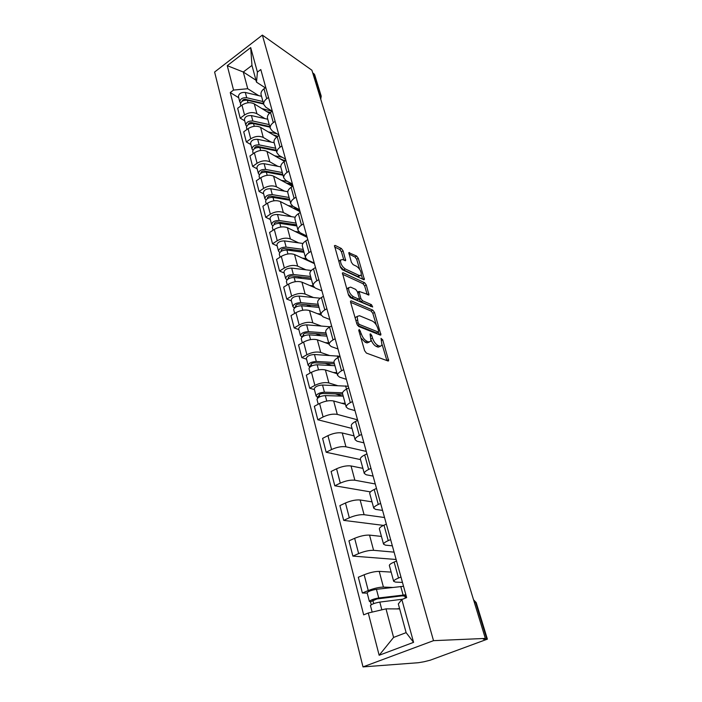 <?xml version="1.0" encoding="UTF-8"?>
<svg xmlns="http://www.w3.org/2000/svg" width="702" height="702" viewBox="0 0 702 702"><rect width="100%" height="100%" fill="white"/><g stroke="black" fill="none" stroke-linecap="round" stroke-linejoin="round"><path stroke-width="1.05" d="M359.231 329.422L358.748 330.396L364.619 350.702L366.418 353.088L388.004 360.986L388.662 360.731L382.704 339.821L381.037 338.373L382.011 345.437L379.861 346.209L378.088 345.533C375.684 344.287 373.824 341.804 372.516 338.083L371.762 335.521L370.542 333.889L370.051 334.055L370.998 341.146L368.743 341.953L366.918 341.26C364.435 339.979 362.539 337.451 361.232 333.678L359.231 329.422M343.076 250.807L341.365 248.49L335.24 245.454L334.477 245.621L340.505 267.313L342.251 269.665L363.689 279.677L364.382 279.493L358.283 258.31L356.625 256.046L348.797 252.685L351.404 262.329L353.097 264.619L356.642 266.33C359.924 268.831 361.46 271.753 361.258 275.096L359.389 275.57L345.287 268.945C341.909 266.418 340.33 263.443 340.54 260.03L342.55 259.547L345.674 260.521L343.076 250.807L341.444 251.807L339.742 249.491L334.635 246.981M262.364 35.1L311.899 70.226L485.345 638.425L433.52 640.663L262.364 35.1L214.61 72.034L363.004 666.9L418.471 662.706L424.078 661.74L430.221 660.205L487.39 639.145L486.811 639.004L475.631 602.439L473.49 599.613M351.29 300.877L350.544 301.105L350.588 302.185L356.932 324.131L358.713 326.5L380.265 335.091L380.932 334.863L374.491 312.408L372.797 310.117L351.29 300.877L350.491 301.342M348.604 295.314L342.4 272.973L343.155 272.771L364.601 282.713L366.277 284.986L368.971 294.849L359.02 291.409L360.837 298.455L362.557 300.763L371.463 304.659L372.683 307.002L350.368 297.674L348.604 295.314M312.671 72.762L314.636 74.666L321.156 95.955M485.345 638.425L483.327 639.162L486.811 639.004M433.52 640.663L363.004 666.9M402.457 582.406L395.551 582.098L393.664 581.309C393.752 580.457 395.366 579.369 398.525 578.027L400.965 577.018M391.154 572.095L379.229 571.384C374.921 571.393 369.893 572.516 364.145 574.771L368.252 590.558C374.052 588.337 379.115 587.179 383.424 587.091L392.541 587.434M368.252 590.558L362.372 592.997L367.234 593.129M396.551 561.03L394.138 562.056C391.005 563.416 389.408 564.54 389.338 565.443L389.399 565.663M364.145 574.771L358.318 577.237L362.372 592.997M392.357 545.831L385.451 545.156L383.546 544.164C383.59 543.199 385.161 542.023 388.241 540.637L390.628 539.592M396.13 559.485L352.878 556.098L358.634 553.58C364.312 551.307 369.305 550.21 373.596 550.315L394.094 552.141M386.363 524.131L383.994 525.184C380.94 526.588 379.396 527.799 379.361 528.817L379.431 529.071M381.432 536.416L369.533 535.108C365.251 534.933 360.293 535.995 354.65 538.302L348.955 540.847L352.878 556.098M382.572 510.415L375.684 509.398L373.754 508.222C373.762 507.142 375.28 505.888 378.299 504.466L380.633 503.387M383.529 525.403L343.69 520.375L349.315 517.786C354.887 515.461 359.81 514.434 364.084 514.706L384.538 517.523M376.5 488.425L374.184 489.513C371.2 490.952 369.7 492.242 369.7 493.357L369.778 493.646M372.016 501.851L360.144 499.982C355.888 499.64 350.991 500.64 345.472 502.992L339.891 505.607L343.69 520.375M373.095 476.105L366.225 474.771L364.268 473.42C364.25 472.235 365.716 470.919 368.664 469.445L370.954 468.348M370.454 491.891L334.793 485.784L340.303 483.125C345.761 480.747 350.614 479.782 354.861 480.221L375.272 483.968M366.953 453.852L364.689 454.966C361.758 456.449 360.319 457.801 360.345 459.02L360.433 459.336M362.89 468.348L351.053 465.952C346.814 465.444 341.988 466.391 336.574 468.787L331.107 471.472L334.793 485.784M363.908 442.857L357.064 441.216L355.089 439.706C355.036 438.434 356.449 437.039 359.345 435.538L361.583 434.406M360.503 459.599L326.167 452.255L331.563 449.534C336.916 447.113 341.707 446.209 345.937 446.797L366.277 451.421M357.704 420.366L355.484 421.507C352.623 423.025 351.219 424.447 351.29 425.754L351.377 426.096M354.036 435.854L342.234 432.967C338.022 432.309 333.257 433.204 327.948 435.635L322.595 438.381L326.167 452.255M355.01 410.609L348.174 408.696L346.183 407.028C346.104 405.668 347.481 404.212 350.307 402.676L352.501 401.526M352.018 428.457L317.804 419.752L323.087 416.97C328.343 414.513 333.073 413.653 337.276 414.399L357.555 419.84M348.736 387.916L346.569 389.075C343.761 390.628 342.409 392.111 342.497 393.506L342.602 393.875M345.445 404.334L333.687 400.982C329.501 400.184 324.798 401.017 319.585 403.492L314.338 406.291L317.804 419.752M346.367 379.334L339.566 377.158L337.548 375.351C337.443 373.903 338.776 372.393 341.549 370.823L343.69 369.647M314.435 389.61L309.687 388.224L314.873 385.389C320.033 382.897 324.693 382.09 328.878 382.959L337.408 385.582M340.049 356.458L337.916 357.634C335.179 359.222 333.862 360.749 333.976 362.232L334.082 362.618M337.109 373.736L325.395 369.945C321.226 369.015 316.584 369.805 311.469 372.306L306.326 375.166L309.687 388.224M337.987 348.973L331.204 346.56L329.177 344.612C329.045 343.085 330.335 341.523 333.046 339.926L335.152 338.733M306.546 359.178L301.816 357.625L306.906 354.738C311.96 352.22 316.567 351.456 320.726 352.457L329.194 355.379M331.616 325.93L329.536 327.132C326.842 328.747 325.57 330.326 325.71 331.879L325.825 332.292M329.019 344.015L317.348 339.821C313.206 338.768 308.617 339.514 303.597 342.049L298.552 344.945L301.816 357.625M329.843 319.498L323.087 316.848L321.051 314.777C320.893 313.18 322.148 311.574 324.807 309.942L326.869 308.74M298.877 329.624L294.173 327.913L299.166 324.991C304.133 322.437 308.678 321.727 312.811 322.841L321.226 326.035M323.438 296.314L321.393 297.525C318.752 299.166 317.515 300.798 317.681 302.422L317.795 302.852M321.147 315.145L309.529 310.574C305.414 309.406 300.886 310.1 295.954 312.662L291.005 315.602L294.173 327.913M321.937 290.874L315.207 288.004L313.162 285.811C312.978 284.152 314.198 282.494 316.804 280.844L318.822 279.615M291.427 300.921L286.749 299.061L291.646 296.095C296.525 293.515 301.018 292.848 305.124 294.077L313.478 297.534M315.496 267.55L313.487 268.787C310.898 270.445 309.705 272.122 309.889 273.806L310.012 274.254M314.092 287.346L301.939 282.16C297.841 280.879 293.375 281.528 288.531 284.117L283.669 287.1L286.749 299.061M314.25 263.048L307.546 259.977L305.493 257.678C305.291 255.949 306.476 254.247 309.029 252.58L311.012 251.334M284.196 273.025L279.536 271.025L284.345 268.024C289.136 265.417 293.576 264.786 297.648 266.128L305.949 269.822M307.774 239.619L305.809 240.865C303.273 242.541 302.106 244.261 302.316 246.016L302.439 246.472M314.408 263.627L294.55 254.536C290.488 253.159 286.074 253.773 281.309 256.379L276.544 259.398L279.536 271.025M306.783 235.995L300.105 232.731L298.043 230.335C297.823 228.545 298.973 226.807 301.483 225.114L303.431 223.859M277.158 245.893L272.525 243.769L277.246 240.733C281.958 238.11 286.337 237.522 290.391 238.952L298.64 242.874M300.28 212.469L298.35 213.733C295.858 215.426 294.726 217.181 294.954 218.998L295.086 219.472M307.143 237.329L287.381 227.685C283.336 226.211 278.975 226.781 274.298 229.414L269.612 232.467L272.525 243.769M299.517 209.687L292.874 206.248L290.803 203.747C290.567 201.904 291.672 200.131 294.138 198.42L296.051 197.157M270.314 219.515L265.707 217.269L270.34 214.198C274.973 211.556 279.299 211.004 283.327 212.53L291.523 216.664M292.988 186.083L291.093 187.355C288.654 189.066 287.548 190.856 287.794 192.725L287.934 193.217M300.079 211.723L280.396 201.571C276.386 200 272.078 200.544 267.48 203.185L262.873 206.274L265.707 217.269M292.444 184.091L285.837 180.484L283.757 177.896C283.503 176 284.582 174.193 287.004 172.464L288.882 171.183M263.654 193.84L259.073 191.479L263.627 188.382C268.182 185.723 272.455 185.205 276.456 186.829L284.6 191.155M285.907 160.416L284.038 161.697C281.642 163.426 280.572 165.251 280.835 167.164L280.975 167.673M292.488 186.416L273.604 176.158C269.621 174.5 265.365 175.009 260.837 177.676L256.318 180.783L259.073 191.479M285.565 159.178L278.984 155.414L276.904 152.738C276.632 150.798 277.685 148.956 280.054 147.218L281.906 145.928M257.169 168.857L252.615 166.392L257.09 163.268C261.574 160.591 265.795 160.109 269.77 161.802L277.86 166.321M279.01 135.442L277.176 136.741C274.815 138.487 273.78 140.339 274.061 142.304L274.201 142.822M284.494 161.39L266.997 151.421C263.031 149.684 258.827 150.158 254.378 152.834L249.938 155.976L252.615 166.392M278.861 134.924L272.315 131.002L270.235 128.255C269.945 126.272 270.963 124.394 273.297 122.639L275.114 121.349M250.86 144.533L246.332 141.962L250.728 138.812C255.133 136.127 259.319 135.67 263.268 137.452L271.297 142.146M272.297 111.144L270.498 112.443C268.182 114.207 267.172 116.084 267.462 118.094L267.611 118.629M276.816 137.004L260.565 127.334C256.625 125.526 252.466 125.965 248.087 128.659L243.717 131.818L246.332 141.962M272.2 111.214L265.83 107.239L263.741 104.414C263.434 102.387 264.426 100.491 266.725 98.728L268.506 97.42M244.708 120.832L240.207 118.164L244.533 114.996C248.868 112.302 253.001 111.872 256.923 113.724L264.908 118.585M265.76 87.487L263.996 88.794C261.714 90.567 260.732 92.471 261.039 94.516L261.188 95.06M269.489 113.276L254.291 103.878C250.377 101.992 246.27 102.404 241.962 105.107L237.662 108.284L240.207 118.164M399.675 608.932L386.003 608.853L393.594 637.425L406.116 632.642L398.315 603.931L401.851 599.526L406.651 597.604L260.802 69.542L257.415 72.095L256.502 82.152L251.957 65.426L243.296 72.008L247.736 88.715L258.687 95.63M401.851 599.526L413.583 642.348L379.15 655.264L368.269 613.004L386.003 608.853M247.736 88.715L233.547 90.075L230.265 92.55L363.662 614.855L368.269 613.004M233.547 90.075L227.264 65.672L250.702 47.596L257.415 72.095M255.984 80.239L243.296 72.008L227.264 65.672M265.286 87.838L256.502 82.152M238.724 97.745L230.265 92.55M413.583 642.348L406.116 632.642M379.15 655.264L393.594 637.425M251.957 65.426L250.702 47.596M360.925 337.925L365.18 342.225L366.918 341.26M369.278 342.102L367.014 342.918L365.18 342.225M371.209 340.216C372.613 343.418 374.333 345.507 376.369 346.472L378.088 345.533M380.344 346.349L378.141 347.148L376.369 346.472M386.916 360.582L382.186 344.743M376.281 324.956L372.815 313.355L371.13 311.074L350.623 302.308M380.879 333.731L379.185 334.661L378.404 332.055M358.064 322.762L359.31 324.421L378.22 332.02L378.65 331.063L377.86 328.422C376.588 324.807 374.763 322.35 372.385 321.06L359.468 315.716L357.134 316.47L358.064 322.762L356.756 323.508M357.511 325.359L359.31 324.421M378.343 332.055L376.526 332.959L357.581 325.395M357.125 316.505L355.423 317.453L355.23 318.234M342.515 274.254L362.96 283.678L364.601 282.713M367.207 294.559L364.636 285.942L362.96 283.678M359.038 299.008L360.881 301.737L369.805 305.616L371.463 304.659M370.647 306.476L369.805 305.616M350.631 287.127L348.648 287.688C348.42 291.251 350.017 294.287 353.448 296.788L358.494 298.991L359.213 298.78L359.17 297.718L357.397 291.716L355.677 289.391L350.631 287.127M348.561 287.978L346.832 289.189M348.289 294.226L351.763 297.78L353.448 296.788M358.731 299.061L356.818 299.973L351.763 297.78M343.892 260.196L341.444 251.807M340.435 260.372L338.794 261.363M340.286 266.532L343.629 269.937L345.287 268.945M360.1 275.789L357.757 276.544L343.629 269.937M359.687 269.375L356.669 259.284L355.019 257.02L348.955 254.036M362.609 279.168L361.328 274.886M404.703 595.866L405.089 597.27L405.616 596.463C405.519 595.796 404.08 595.621 401.281 595.945L376.93 598.946L370.472 601.816L369.384 601.421L367.164 592.883M405.089 597.27L406.484 596.981M405.87 594.769L378.72 597.972C373.683 598.885 370.568 600.034 369.384 601.421M403.527 586.302L376.439 589.303C371.411 590.198 368.304 591.356 367.137 592.769M403.299 595.787L404.764 596.103M373.71 603.615L372.823 600.228M402.658 599.201L379.808 602.088C374.763 603.018 371.639 604.159 370.445 605.528L370.472 605.633M399.561 608.529L396.674 608.915M371.235 604.738L370.472 601.816M404.054 595.796L403.378 596.068M342.664 394.12L322.902 393.497C320.647 393.682 319.313 394.287 318.91 395.331L319.463 395.796L317.251 396.99L316.093 396.016L314.285 389.04M348.28 386.24L322.525 385.029C317.83 385.38 315.066 386.662 314.242 388.847M342.558 392.787L324.421 392.199C319.717 392.576 316.935 393.848 316.093 396.016M342.962 396.139L335.363 393.892M319.726 396.805L319.182 394.743M343.217 396.139L325.316 395.603C320.603 395.989 317.83 397.262 316.979 399.412L317.032 399.605M345.165 403.299L341.505 403.211M317.567 398.192L317.251 396.99M334.424 363.855L314.829 362.802C312.592 362.952 311.284 363.566 310.907 364.654L311.46 365.154L309.292 366.365L308.134 365.321L306.388 358.573M340.005 356.283L314.47 354.501C309.828 354.782 307.116 356.072 306.326 358.362M334.029 362.434L316.312 361.469C311.653 361.767 308.933 363.048 308.134 365.321M331.686 365.523L325.14 363.355M311.662 365.926L311.17 364.04M334.924 365.698L317.181 364.768C312.522 365.075 309.793 366.365 308.994 368.62L309.047 368.822M336.811 372.639L333.213 372.472M309.547 367.339L309.292 366.365M326.412 334.45L306.993 333.002C304.782 333.117 303.501 333.74 303.141 334.872L303.694 335.407L301.57 336.635L300.403 335.521L298.71 328.984M330.151 326.781L306.651 324.859C302.062 325.079 299.394 326.377 298.648 328.764M326 332.959L308.432 331.625C303.834 331.853 301.158 333.152 300.403 335.521M321.139 335.705L315.496 333.643M303.834 335.942L303.387 334.24M326.869 336.126L309.284 334.836C304.668 335.073 301.992 336.372 301.237 338.724L301.29 338.934M328.703 342.874L325.158 342.629M301.763 337.399L301.57 336.635M318.629 305.888L299.377 304.063C297.192 304.142 295.928 304.765 295.595 305.94L296.147 306.511L294.068 307.757L292.892 306.572L291.251 300.237M318.199 304.317L300.789 302.65C296.235 302.808 293.603 304.124 292.892 306.572M320.34 298.218L299.052 296.077C294.507 296.226 291.892 297.543 291.19 300.008M311.205 306.669L306.344 304.721M296.235 306.835L295.832 305.282M319.041 307.406L301.606 305.765C297.051 305.94 294.419 307.248 293.699 309.687L293.761 309.907M320.823 313.961L317.33 313.645M294.208 308.31L294.068 307.757M311.065 278.124L291.979 275.93C289.821 275.983 288.583 276.614 288.259 277.834L288.82 278.431L286.776 279.694L285.6 278.448L284.003 272.306M310.617 276.483L293.357 274.491C288.855 274.596 286.267 275.912 285.6 278.448M311.328 270.463L291.672 268.103C287.179 268.19 284.6 269.515 283.941 272.069M301.816 278.387L297.622 276.579M288.847 278.545L288.487 277.15M311.434 279.484L294.156 277.518C289.645 277.632 287.057 278.948 286.381 281.476L286.442 281.704M313.162 285.854L309.722 285.477M303.703 251.123L284.793 248.596C282.652 248.613 281.432 249.254 281.133 250.509L281.607 251.088M303.246 249.421L286.135 247.122C281.678 247.165 279.133 248.49 278.51 251.105L279.729 252.58M302.983 243.48L284.494 240.909C280.045 240.944 277.518 242.278 276.895 244.901L276.965 245.147M292.892 250.86L289.285 249.192M307.23 260.345L308.783 260.539M312.969 262.969L312.811 262.39M304.036 252.334L286.907 250.061C282.45 250.114 279.905 251.448 279.273 254.045L279.335 254.291M305.818 258.547L302.325 258.099M280.124 252.132L279.686 252.413M296.551 224.851L277.799 222.007C275.684 222.007 274.482 222.648 274.201 223.938L274.508 224.429M296.068 223.096L279.106 220.507C274.701 220.498 272.2 221.832 271.613 224.517L272.788 225.877M295.156 217.234L277.518 214.47C273.122 214.443 270.63 215.786 270.042 218.48L270.112 218.734M304.001 234.635L304.273 235.626L305.616 236.284M284.371 224.052L281.291 222.534M300.008 233.845L303.922 234.6M304.273 235.626L305.037 235.144L306.458 236.995M305.712 236.627L305.37 235.389M296.841 225.93L279.861 223.368C275.447 223.368 272.946 224.701 272.35 227.378L272.42 227.623M299.052 232.046L295.13 231.467M289.584 199.289L270.998 196.139C268.901 196.112 267.725 196.762 267.453 198.078L267.646 198.473M289.092 197.481L272.279 194.612C267.918 194.551 265.453 195.893 264.9 198.648L265.961 200M287.776 191.707L270.726 188.741C266.374 188.662 263.926 190.014 263.373 192.778L263.443 193.032M296.928 208.915L297.315 210.302M276.228 197.946L273.613 196.586M292.988 208.064L295.086 208.406C297.508 208.854 298.947 209.837 299.394 211.372M298.648 210.995L298.297 209.714M289.847 200.237L273.008 197.402C268.647 197.341 266.181 198.692 265.619 201.43L265.689 201.693M293.138 206.379L288.127 205.554M298.385 210.038L297.692 210.495M282.801 174.403L264.373 170.972C262.302 170.919 261.144 171.569 260.89 172.92L260.995 173.192M282.301 172.543L265.628 169.419C261.311 169.305 258.889 170.656 258.371 173.473L259.345 174.816M280.791 166.883L264.119 163.698C259.81 163.575 257.406 164.926 256.888 167.76L256.958 168.024M290.54 184.126L290.435 185.302M290.18 184.363L288.355 183.371M268.427 172.516L266.216 171.314M286.144 182.968L288.215 183.345C290.602 183.819 292.032 184.845 292.506 186.407L292.418 186.135M291.769 186.03L291.409 184.723M283.029 175.228L266.348 172.13C262.022 172.025 259.6 173.376 259.073 176.184L259.143 176.448M287.706 181.502L281.309 180.344M276.202 150.158L257.932 146.464C255.879 146.393 254.738 147.043 254.501 148.42L254.545 148.578M275.684 148.254L259.152 144.893C254.879 144.735 252.501 146.086 252.009 148.964L252.904 150.289M274.175 142.743L257.687 139.321C253.422 139.154 251.053 140.514 250.57 143.392L250.64 143.673M284.459 160.179L283.748 160.96M283.678 160.714L280.037 158.643M260.916 147.745L259.082 146.7M279.484 158.529L285.196 160.898M284.907 161.1L284.705 160.381M276.395 150.869L259.854 147.534C255.572 147.376 253.185 148.736 252.694 151.597L252.764 151.869M282.274 157.301L274.666 155.791M269.77 126.553L251.649 122.604C249.622 122.508 248.499 123.157 248.28 124.561L248.289 124.596M269.235 124.596L252.852 121.007C248.622 120.805 246.279 122.166 245.814 125.088L246.648 126.404M267.769 119.226L251.421 115.584C247.201 115.374 244.866 116.734 244.41 119.673L244.48 119.945M253.694 123.613L252.185 122.718M272.99 134.731L277.764 136.328M276.939 133.766L268.199 131.879M269.928 127.141L253.527 123.578C249.298 123.376 246.946 124.745 246.481 127.659L246.56 127.939M246.814 100.14L245.524 99.351C243.612 99.219 242.497 99.842 242.208 101.228M245.542 99.351L263.496 103.536M262.952 101.544L246.709 97.736C242.523 97.49 240.216 98.859 239.786 101.834L240.558 103.124M261.53 96.306L245.314 92.453C241.137 92.199 238.838 93.568 238.417 96.551L238.487 96.841M266.663 111.53L270.34 112.557M272.174 111.232L261.899 108.582M263.636 104.028L247.376 100.246C243.182 100 240.874 101.369 240.435 104.335L240.505 104.624M248.087 128.659L250.728 138.812M254.378 152.834L257.09 163.268M260.837 177.676L263.627 188.382M267.48 203.185L270.34 214.198M274.298 229.414L277.246 240.733M281.309 256.379L284.345 268.024M288.531 284.117L291.646 296.095M295.954 312.662L299.166 324.991M303.597 342.049L306.906 354.738M311.469 372.306L314.873 385.389M319.585 403.492L323.087 416.97M327.948 435.635L331.563 449.534M336.574 468.787L340.303 483.125M345.472 502.992L349.315 517.786M354.65 538.302L358.634 553.58M241.962 105.107L244.533 114.996M254.291 103.878L256.923 113.724M260.565 127.334L263.268 137.452M270.498 112.443L273.297 122.639M266.997 151.421L269.77 161.802M277.176 136.741L280.054 147.218M273.604 176.158L276.456 186.829M284.038 161.697L287.004 172.464M280.396 201.571L283.327 212.53M291.093 187.355L294.138 198.42M287.381 227.685L290.391 238.952M298.35 213.733L301.483 225.114M294.55 254.536L297.648 266.128M305.809 240.865L309.029 252.58M301.939 282.16L305.124 294.077M313.487 268.787L316.804 280.844M309.529 310.574L312.811 322.841M321.393 297.525L324.807 309.942M317.348 339.821L320.726 352.457M329.536 327.132L333.046 339.926M325.395 369.945L328.878 382.959M337.916 357.634L341.549 370.823M333.687 400.982L337.276 414.399M346.569 389.075L350.307 402.676M342.234 432.967L345.937 446.797M355.484 421.507L359.345 435.538M351.053 465.952L354.861 480.221M364.689 454.966L368.664 469.445M360.144 499.982L364.084 514.706M374.184 489.513L378.299 504.466M369.533 535.108L373.596 550.315M383.994 525.184L388.241 540.637M379.229 571.384L383.424 587.091M394.138 562.056L398.525 578.027M263.996 88.794L266.725 98.728M474.35 602.413L476.219 602.649L487.372 639.101M319.252 94.305L320.498 95.165L313.917 73.64M320.296 97.718L320.498 95.165L321.218 96.156L320.735 99.166M359.907 334.424L361.232 333.678M367.014 342.918L368.743 341.953M370.489 336.232L371.762 335.521M371.156 338.838L372.516 338.083M378.141 347.148L379.861 346.209M381.467 340.496L382.704 339.821M386.881 360.459L388.61 359.529M359.161 331.827L360.477 331.081M371.13 311.074L372.797 310.117M372.815 313.355L374.491 312.408M376.526 332.959L378.22 332.02M355.967 320.796L357.283 320.051M342.339 273.262L343.155 272.771M364.636 285.942L366.277 284.986M367.436 294.664L368.919 293.805M357.836 293.182L359.073 292.462M359.161 299.421L360.837 298.455M360.881 301.737L362.557 300.763M356.818 299.973L358.494 298.991M344.261 260.372L345.63 259.538M357.757 276.544L359.389 275.57M348.736 253.001L349.517 252.527M355.019 257.02L356.625 256.046M356.669 259.284L358.283 258.31M362.925 279.317L364.329 278.483M334.424 245.963L335.24 245.454M339.742 249.491L341.365 248.49M403.088 594.971L400.754 586.477M378.72 597.972L376.439 589.303M381.853 609.819L379.808 602.088M346.49 389.119L345.603 385.889M324.421 392.199L322.525 385.029M326.755 401.044L325.316 395.603M337.846 357.678L337.346 355.861M316.312 361.469L314.47 354.501M318.524 369.875L317.181 364.768M329.457 327.176L329.326 326.693M308.432 331.625L306.651 324.859M310.538 339.619L309.284 334.836M300.789 302.65L299.052 296.077M302.79 310.24L301.606 305.765M293.357 274.491L291.672 268.103M295.261 281.713L294.156 277.518M281.678 251.053L281.344 249.807M286.135 247.122L284.494 240.909M287.943 253.984L286.907 250.061M274.693 224.324L274.403 223.21M279.106 220.507L277.518 214.47M280.826 227.027L279.861 223.368M267.91 198.324L267.655 197.341M272.279 194.612L270.726 188.741M273.912 200.816L273.008 197.402M261.302 173.017L261.083 172.165M265.628 169.419L264.119 163.698M267.181 175.307L266.348 172.13M254.87 148.385L254.677 147.657M259.152 144.893L257.687 139.321M260.626 150.482L259.854 147.534M248.613 124.403L248.447 123.78M252.852 121.007L251.421 115.584M254.256 126.316L253.527 123.578M242.515 101.035L242.374 100.526M246.709 97.736L245.314 92.453M269.858 110.407L269.638 109.617M248.043 102.782L247.376 100.246M261.039 94.516L263.741 104.414M389.338 565.443L393.664 581.309M379.361 528.817L383.546 544.164M369.7 493.357L373.754 508.222M360.345 459.02L364.268 473.42M351.29 425.754L355.089 439.706M342.497 393.506L346.183 407.028M333.976 362.232L337.548 375.351M325.71 331.879L329.177 344.612M317.681 302.422L321.051 314.777M309.889 273.806L313.162 285.811M302.316 246.016L305.493 257.678M294.954 218.998L298.043 230.335M287.794 192.725L290.803 203.747M280.835 167.164L283.757 177.896M274.061 142.304L276.904 152.738M267.462 118.094L270.235 128.255M473.552 599.798L476.202 602.588M388.127 361.021L388.662 360.731M380.431 335.144L380.932 334.863M355.423 317.453L357.134 316.47M368.515 295.112L368.971 294.849M357.564 292.26L359.02 291.409M346.972 288.68L348.648 287.688M345.235 260.784L345.674 260.521M338.89 261.039L340.54 260.03M363.943 279.756L364.382 279.493M372.148 612.091L370.445 605.528M318.225 404.22L316.979 399.412M310.144 373.052L308.994 368.62M302.29 342.795L301.237 338.724M294.673 313.425L293.699 309.687M287.267 284.889L286.381 281.476M278.51 251.105L276.895 244.901M280.08 257.16L279.273 254.045M271.613 224.517L270.042 218.48M273.087 230.203L272.35 227.378M264.9 198.648L263.373 192.778M266.286 203.984L265.619 201.43M258.371 173.473L256.888 167.76M259.67 178.475L259.073 176.184M252.009 148.964L250.57 143.392M253.229 153.65L252.694 151.597M245.814 125.088L244.41 119.673M246.955 129.475L246.481 127.659M239.786 101.834L238.417 96.551M240.847 105.932L240.435 104.335"/></g></svg>
